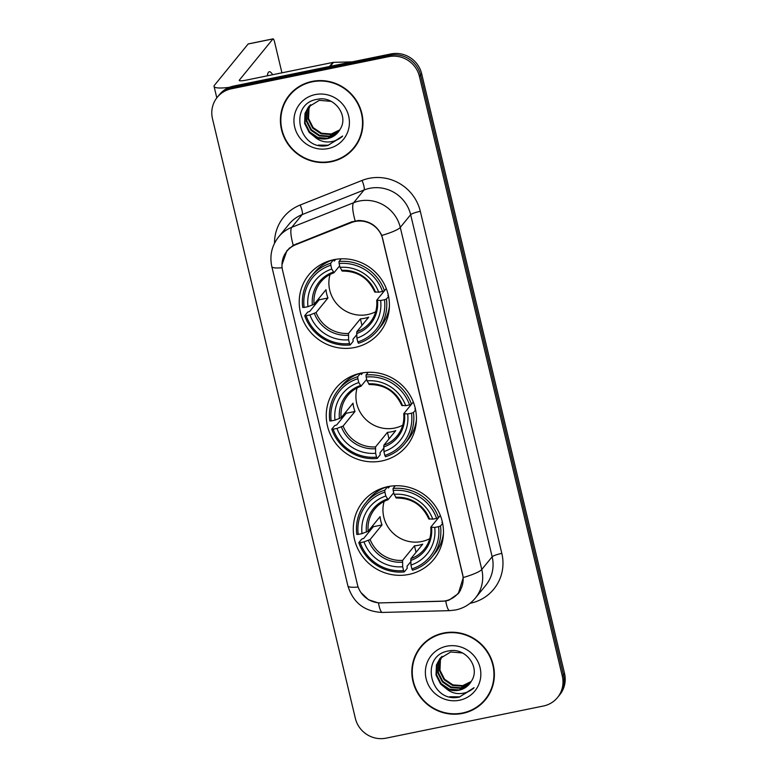 <?xml version="1.0" encoding="UTF-8"?>
<svg xmlns="http://www.w3.org/2000/svg" width="777" height="777" viewBox="0 0 777 777"><rect width="100%" height="100%" fill="white"/><g stroke="black" fill="none" stroke-linecap="round" stroke-linejoin="round"><path stroke-width="1.17" d="M360.887 373.164A45.697 44.202 -140.8 0 0 335.946 388.17A45.697 44.202 -140.8 0 0 333.333 439.928A45.697 44.202 -140.8 0 0 381.798 460.965A45.697 44.202 -140.8 0 0 406.74 445.959A45.697 44.202 -140.8 0 0 409.362 394.192A45.697 44.202 -140.8 0 0 360.887 373.164M387.917 486.635A45.697 44.202 -140.8 0 0 362.976 501.641A45.697 44.202 -140.8 0 0 360.363 553.399A45.697 44.202 -140.8 0 0 408.838 574.436A45.697 44.202 -140.8 0 0 433.78 559.43A45.697 44.202 -140.8 0 0 436.392 507.672A45.697 44.202 -140.8 0 0 387.917 486.635M333.857 259.693A45.697 44.202 -140.8 0 0 308.916 274.689A45.697 44.202 -140.8 0 0 306.293 326.457A45.697 44.202 -140.8 0 0 354.768 347.484A45.697 44.202 -140.8 0 0 379.71 332.488A45.697 44.202 -140.8 0 0 382.323 280.72A45.697 44.202 -140.8 0 0 333.857 259.693M355.128 221.464A23.281 22.514 -140.8 0 0 351.33 222.601L295.823 244.658A23.281 22.514 -140.8 0 0 286.917 251.175A23.281 22.514 -140.8 0 0 282.595 270.454L357.439 584.634A23.281 22.514 -140.8 0 0 381.157 602.884L441.54 601.272A23.281 22.514 -140.8 0 0 458.216 593.172A23.281 22.514 -140.8 0 0 462.529 573.892L382.808 239.267A23.281 22.514 -140.8 0 0 355.128 221.464M312.111 81.41A41.812 40.443 -140.8 0 0 289.287 95.144A41.812 40.443 -140.8 0 0 286.898 142.512A41.812 40.443 -140.8 0 0 331.255 161.752A41.812 40.443 -140.8 0 0 354.079 148.028A41.812 40.443 -140.8 0 0 356.468 100.66A41.812 40.443 -140.8 0 0 312.111 81.41M289.85 94.473A41.812 40.443 -140.8 0 0 284.887 102.787M443.531 633.041A41.812 40.443 -140.8 0 0 420.707 646.775A41.812 40.443 -140.8 0 0 418.317 694.143A41.812 40.443 -140.8 0 0 462.674 713.393A41.812 40.443 -140.8 0 0 485.499 699.659A41.812 40.443 -140.8 0 0 487.888 652.292A41.812 40.443 -140.8 0 0 443.531 633.041M421.27 646.105A41.812 40.443 -140.8 0 0 416.297 654.419M281.973 264.802L286.917 250.641L293.25 245.289L351.437 221.94L358.518 220.483C369.24 220.687 377 225.68 381.789 235.45L463.286 577.534L458.323 593.579L448.97 600.174L445.726 601.039L378.467 602.962L368.492 599.757L360.907 592.492M217.278 97.271L219.493 94.561A25.864 25.019 -140.8 0 1 233.615 86.072L390.899 53.943A25.864 25.019 -140.8 0 1 421.649 73.718L564.52 673.387A25.864 25.019 -140.8 0 1 559.722 694.813L558.614 696.173A25.864 25.019 -140.8 0 0 563.412 674.747L420.551 75.068A25.864 25.019 -140.8 0 0 389.792 55.293L232.508 87.422A25.864 25.019 -140.8 0 0 218.386 95.921A25.864 25.019 -140.8 0 1 232.508 87.422L389.792 55.293A25.864 25.019 -140.8 0 1 420.551 75.068L563.412 674.747A25.864 25.019 -140.8 0 1 558.614 696.173L557.507 697.532A25.864 25.019 -140.8 0 0 562.305 676.097L419.444 76.428A25.864 25.019 -140.8 0 0 388.685 56.653L231.4 88.782A25.864 25.019 -140.8 0 0 217.278 97.271A25.864 25.019 -140.8 0 0 212.48 118.706L355.351 718.375A25.864 25.019 -140.8 0 0 386.101 738.15L543.385 706.021A25.864 25.019 -140.8 0 0 557.507 697.532M478.885 705.506A41.812 40.443 -140.8 0 0 486.043 698.979M347.465 153.875A41.812 40.443 -140.8 0 0 354.623 147.339M353.749 147.756A41.385 40.035 -140.8 0 0 356.119 100.874A41.385 40.035 -140.8 0 0 312.208 81.828A41.385 40.035 -140.8 0 0 289.627 95.416A41.385 40.035 -140.8 0 0 287.257 142.298A41.385 40.035 -140.8 0 0 331.157 161.344A41.385 40.035 -140.8 0 0 353.749 147.756L354.856 146.397A41.385 40.035 -140.8 0 0 359.596 139.025M339.617 130.167L330.847 134.547L321.037 133.77L312.704 128.137L308.119 119.114L308.537 109.062L310.382 104.944M339.792 129.856L331.284 134.003L321.474 133.226L313.141 127.603L308.556 118.57L308.974 108.518L310.645 104.701M338.83 131.342L329.089 136.694L319.279 135.926L310.946 130.293L306.361 121.261L306.779 111.208L309.382 105.925M339.034 131.051L329.526 136.16L319.726 135.383L311.383 129.749L306.798 120.726L307.216 110.674L309.625 105.672M314.462 136.694A19.483 18.852 -140.8 0 0 327.525 138.607A19.483 18.852 -140.8 0 0 338.16 132.216A19.483 18.852 -140.8 0 0 340.122 129.264C349.281 115.491 333.964 95.571 317.628 99.252C288.053 103.283 298.281 150.515 326.525 145.717L327.933 145.464L342.638 136.033C338.519 139.918 333.547 141.9 327.729 141.977C322.746 141.938 318.327 140.171 314.462 136.694L309.188 132.44L304.603 123.417L305.021 113.364L308.469 106.964L319.289 100.34L331.07 101.35M338.189 132.177L327.768 138.316L317.968 137.539L309.635 131.905L305.04 122.873L305.468 112.83L308.692 106.702M315.248 94.58A28.108 27.185 -140.8 0 0 294.697 127.098A28.108 27.185 -140.8 0 0 328.117 148.582A28.108 27.185 -140.8 0 0 348.669 116.074A28.108 27.185 -140.8 0 0 315.248 94.58M297.008 87.937A41.385 40.035 -140.8 0 0 290.734 94.056L289.627 95.416M342.035 136.839L328.137 145.221L318.347 145.105M272.64 74.728A27.593 5.497 78.5 0 0 269.26 71.737A27.593 5.497 78.5 0 0 267.317 75.816M229.361 87.345A34.489 5.42 166.6 0 1 214.073 86.422A34.489 5.42 166.6 0 1 214.51 85.188L248.125 44.007A4.312 0.855 -101.5 0 1 248.251 43.92A4.312 0.855 -101.5 0 1 248.397 43.949M281.934 72.834L274.64 42.23A4.312 0.855 78.5 0 0 273.086 38.85A4.312 0.855 78.5 0 0 272.96 38.928L239.345 80.118A8.625 1.36 -13.4 0 0 239.238 80.429A8.625 1.36 -13.4 0 0 246.241 80.118L332.799 62.442A4.312 4.167 39.2 0 1 333.527 62.354L352.127 61.859M485.159 699.387A41.385 40.035 -140.8 0 0 487.529 652.505A41.385 40.035 -140.8 0 0 443.628 633.459A41.385 40.035 -140.8 0 0 421.037 647.047A41.385 40.035 -140.8 0 0 418.677 693.929A41.385 40.035 -140.8 0 0 462.577 712.975A41.385 40.035 -140.8 0 0 485.159 699.387L486.266 698.028A41.385 40.035 -140.8 0 0 491.006 690.656M471.027 681.798L462.266 686.178L452.457 685.401L444.123 679.768L439.529 670.745L439.957 660.693L441.802 656.575M471.212 681.487L462.703 685.635L452.894 684.867L444.561 679.234L439.976 670.201L440.394 660.149L442.055 656.342M470.25 682.973L460.508 688.335L450.699 687.558L442.366 681.924L437.772 672.892L438.199 662.839L440.802 657.556M470.454 682.682L460.946 687.791L451.136 687.014L442.803 681.38L438.218 672.358L438.636 662.305L441.045 657.303M445.881 688.325A19.483 18.852 -140.8 0 0 458.945 690.238A19.483 18.852 -140.8 0 0 469.58 683.847A19.483 18.852 -140.8 0 0 471.542 680.895C480.701 667.122 465.374 647.202 449.048 650.883C419.463 654.914 429.691 702.146 457.935 697.348L459.353 697.095L474.057 687.664C469.939 691.549 464.967 693.531 459.139 693.608C454.166 693.57 449.747 691.802 445.881 688.325L440.608 684.071L436.023 675.048L436.441 664.995L439.879 658.595L450.709 651.971L462.49 652.981M469.609 683.809L459.188 689.947L449.378 689.17L441.045 683.537L436.46 674.504L436.878 664.461L440.103 658.333M446.668 646.211A28.108 27.185 -140.8 0 0 426.117 678.729A28.108 27.185 -140.8 0 0 459.537 700.223A28.108 27.185 -140.8 0 0 480.089 667.705A28.108 27.185 -140.8 0 0 446.668 646.211M428.428 639.568A41.385 40.035 -140.8 0 0 422.144 645.687L421.037 647.047M473.446 688.471L459.557 696.852L449.757 696.736M330.05 274.466A31.906 30.857 -140.8 0 0 367.657 314.568A31.906 30.857 -140.8 0 0 375.699 311.723M356.672 334.761L352.952 339.316L353.147 341.336L350.184 344.969L349.514 343.638A41.035 39.695 -140.8 0 1 306.109 315.734L309.945 314.947A37.073 35.859 -140.8 0 0 348.601 339.811L348.523 333.43L360.411 318.871A31.906 30.857 -140.8 0 0 364.617 318.298A31.906 30.857 -140.8 0 0 368.687 317.171L356.798 331.74L356.876 338.121A37.073 35.859 -140.8 0 0 380.652 300.505L384.489 299.728A41.035 39.695 -140.8 0 1 357.789 341.948L358.469 343.279A42.764 41.366 -140.8 0 0 377.719 330.293A42.764 41.366 -140.8 0 0 386.422 299.048L384.489 299.728M330.827 265.229L330.711 263.218A42.764 41.366 -140.8 0 0 311.46 276.204A42.764 41.366 -140.8 0 0 302.748 307.449L304.137 307.449A41.035 39.695 -140.8 0 1 330.827 265.229L331.74 269.056A37.073 35.859 -140.8 0 0 307.974 306.672L314.093 304.273L325.981 289.714A31.906 30.857 -140.8 0 0 327.952 297.999L316.064 312.558L309.945 314.947M339.656 265.831L333.955 272.776C328.661 274.669 324.242 277.758 320.716 282.051A31.906 30.857 -140.8 0 0 314.093 304.273M388.277 294.998L387.859 295.503L388.364 295.415M306.109 315.734L304.72 315.734L307.682 312.111L309.654 311.48L319.201 299.786A40.958 39.617 39.2 0 1 318.784 298.533M333.673 259.596L334.314 261.072L335.713 259.353M377.719 330.293L380.681 326.661A42.764 41.366 -140.8 0 0 389.394 306.497M332.439 260.004A42.764 41.366 -140.8 0 0 314.423 272.581L311.46 276.204M388.578 296.416L386.422 299.048M304.72 315.734A42.764 41.366 -140.8 0 0 350.184 344.969M330.711 263.218L333.537 259.751M357.789 341.948L356.876 338.121M348.601 339.811L349.514 343.638M307.974 306.672L304.137 307.449M380.652 300.505L376.767 300.165L384.43 290.773M334.052 272.698L331.74 269.056M356.604 333.566A33.168 32.08 -140.8 0 0 377.496 300.514L376.767 300.165M341.21 258.809L338.986 261.528L339.112 263.539A41.035 39.695 -140.8 0 1 382.507 291.443L384.45 290.763A42.764 41.366 -140.8 0 0 338.986 261.528M384.45 290.763L386.276 288.529M382.507 291.443L378.681 292.22A37.073 35.859 -140.8 0 0 340.025 267.366L339.112 263.539M374.786 291.88L378.681 292.22M340.025 267.366L342.336 271.008M319.201 299.786L327.952 297.999M360.411 318.871L361.965 325.408M357.09 387.937A31.906 30.857 -140.8 0 0 394.697 428.049A31.906 30.857 -140.8 0 0 402.729 425.194M383.712 448.232L379.982 452.797L380.176 454.817L377.224 458.44L376.544 457.119A41.035 39.695 -140.8 0 1 333.148 429.205L336.975 428.428A37.073 35.859 -140.8 0 0 375.631 453.282L375.553 446.901L387.441 432.342A31.906 30.857 -140.8 0 0 391.647 431.779A31.906 30.857 -140.8 0 0 395.726 430.652L383.838 445.211L383.916 451.592A37.073 35.859 -140.8 0 0 407.682 413.986L411.519 413.199A41.035 39.695 -140.8 0 1 384.829 455.419L385.499 456.75A42.764 41.366 -140.8 0 0 404.749 443.764A42.764 41.366 -140.8 0 0 413.461 412.519L411.519 413.199M357.867 378.7L357.741 376.699A42.764 41.366 -140.8 0 0 338.49 389.685A42.764 41.366 -140.8 0 0 329.788 420.93L331.167 420.92A41.035 39.695 -140.8 0 1 357.867 378.7L358.78 382.537A37.073 35.859 -140.8 0 0 335.004 420.143L341.122 417.754L353.011 403.185A31.906 30.857 -140.8 0 0 354.992 411.47L343.104 426.039L336.975 428.428M366.695 379.312L360.984 386.247C355.691 388.15 351.272 391.239 347.746 395.522A31.906 30.857 -140.8 0 0 341.122 417.754M415.306 408.469L414.889 408.974L415.404 408.896M333.148 429.205L331.76 429.205L334.722 425.582L336.684 424.951L346.231 413.257A40.958 39.617 39.2 0 1 345.814 412.004M360.703 373.067L361.344 374.543L362.752 372.824M404.749 443.764L407.711 440.141A42.764 41.366 -140.8 0 0 416.423 419.968M359.469 373.475A42.764 41.366 -140.8 0 0 341.453 386.052L338.49 389.685M415.608 409.887L413.461 412.519M331.76 429.205A42.764 41.366 -140.8 0 0 377.224 458.44M357.741 376.699L360.577 373.232M384.829 455.419L383.916 451.592M375.631 453.282L376.544 457.119M335.004 420.143L331.167 420.92M407.682 413.986L403.797 413.636L411.46 404.244A42.764 41.366 -140.8 0 0 366.025 375L366.142 377.01A41.035 39.695 -140.8 0 1 409.547 404.914L411.489 404.234L413.306 402M361.091 386.179L358.78 382.537M383.634 447.037A33.168 32.08 -140.8 0 0 404.526 413.986L403.797 413.636M368.24 372.29L366.025 375M409.547 404.914L405.711 405.701A37.073 35.859 -140.8 0 0 367.055 380.847L366.142 377.01M401.826 405.351L405.711 405.701M367.055 380.847L369.366 384.479M346.231 413.257L354.992 411.47M387.441 432.342L389.005 438.879M384.12 501.408A31.906 30.857 -140.8 0 0 421.726 541.52A31.906 30.857 -140.8 0 0 429.768 538.675M410.742 561.703L407.022 566.268L407.216 568.288L404.254 571.911L403.584 570.59A41.035 39.695 -140.8 0 1 360.178 542.686L364.005 541.899A37.073 35.859 -140.8 0 0 402.671 566.754L402.593 560.382L414.481 545.813A31.906 30.857 -140.8 0 0 418.686 545.25A31.906 30.857 -140.8 0 0 422.756 544.123L410.868 558.682L410.946 565.064A37.073 35.859 -140.8 0 0 434.722 527.457L438.549 526.67A41.035 39.695 -140.8 0 1 411.859 568.9L412.529 570.221A42.764 41.366 -140.8 0 0 431.779 557.235A42.764 41.366 -140.8 0 0 440.491 525.99L438.549 526.67M384.897 492.171L384.78 490.17A42.764 41.366 -140.8 0 0 365.53 503.156A42.764 41.366 -140.8 0 0 356.818 534.401L358.207 534.401A41.035 39.695 -140.8 0 1 384.897 492.171L385.81 496.008A37.073 35.859 -140.8 0 0 362.033 533.614L368.162 531.225L380.05 516.666A31.906 30.857 -140.8 0 0 382.022 524.941L370.134 539.51L364.005 541.899M393.725 492.783L388.024 499.728C382.721 501.621 378.312 504.71 374.786 508.993A31.906 30.857 -140.8 0 0 368.162 531.225M442.336 521.95L441.928 522.455L442.434 522.367M360.178 542.686L358.789 542.686L361.752 539.053L363.723 538.432L373.271 526.728A40.958 39.617 39.2 0 1 372.853 525.485M387.742 486.538L388.374 488.024L389.782 486.295M431.779 557.235L434.741 553.612A42.764 41.366 -140.8 0 0 443.453 533.44M386.499 486.946A42.764 41.366 -140.8 0 0 368.483 499.524L365.53 503.156M442.637 523.358L440.491 525.99M358.789 542.686A42.764 41.366 -140.8 0 0 404.254 571.911M384.78 490.17L387.606 486.703M411.859 568.9L410.946 565.064M402.671 566.754L403.584 570.59M362.033 533.614L358.207 534.401M434.722 527.457L430.827 527.107L438.49 517.715M388.121 499.65L385.81 496.008M410.674 560.508A33.168 32.08 -140.8 0 0 431.565 527.457L430.827 527.107M395.27 485.761L393.055 488.48L393.172 490.481A41.035 39.695 -140.8 0 1 436.577 518.385L438.519 517.705A42.764 41.366 -140.8 0 0 393.055 488.48M438.519 517.705L440.345 515.481M436.577 518.385L432.75 519.172A37.073 35.859 -140.8 0 0 394.094 494.318L393.172 490.481M428.855 518.822L432.75 519.172M394.094 494.318L396.396 497.96M373.271 526.728L382.022 524.941M414.481 545.813L416.035 552.36M351.33 222.601L352.068 221.698M295.823 244.658L296.571 243.745M274.524 243.23A43.114 41.696 39.2 0 1 300.175 205.031L362.024 180.449A43.114 41.696 39.2 0 1 420.318 211.315L501.816 553.389A8.625 1.36 -13.4 0 0 492.152 556.779L410.664 214.695A34.489 33.362 -140.8 0 0 369.658 188.335A34.489 33.362 -140.8 0 0 364.024 190.006L302.166 214.588A34.489 33.362 -140.8 0 0 288.976 224.232L278.603 236.946A34.489 33.362 39.2 0 1 291.793 227.302A30.177 6.74 68.3 0 0 293.25 245.289M501.816 553.389A43.114 41.696 39.2 0 1 470.289 603.263A43.114 41.696 39.2 0 1 470.036 603.311M485.761 585.343A34.489 33.362 -140.8 0 0 492.152 556.779L481.779 569.483A34.489 33.362 39.2 0 1 475.378 598.057L485.761 585.343M300.175 205.031A8.625 1.923 -111.7 0 1 302.166 214.588L291.793 227.302L353.652 202.719A34.489 33.362 39.2 0 1 359.275 201.039A34.489 33.362 39.2 0 1 400.281 227.408A30.177 4.749 166.6 0 1 381.789 235.45M355.157 220.862A30.177 6.74 68.3 0 1 353.652 202.719L364.024 190.006A8.625 1.923 -111.7 0 0 362.024 180.449M463.286 577.534A30.177 4.749 -13.4 0 0 481.779 569.483L400.281 227.408L410.664 214.695A8.625 1.36 -13.4 0 1 420.318 211.315M358.148 587.033A30.177 4.749 166.6 0 1 347.892 585.887L271.824 266.598A30.177 4.749 -13.4 0 0 282.119 267.735M378.467 602.962A30.177 5.089 88.5 0 0 382.439 612.441C364.685 611.713 353.166 602.855 347.892 585.887M445.726 601.039A30.177 5.089 88.5 0 0 449.728 610.644L382.439 612.441M562.305 676.097L564.52 673.387M419.444 76.428L421.649 73.718M388.685 56.653L390.899 53.943M231.4 88.782L233.615 86.072M458.43 593.317L459.44 592.074M239.471 80.653L239.345 80.118M329.497 66.482L332.799 62.442M272.96 38.928L248.125 44.007M333.527 62.354L330.293 66.317M316.064 312.558A31.906 30.857 -140.8 0 0 348.523 333.43M333.838 272.776A31.906 30.857 -140.8 0 0 320.716 282.051M314.355 313.413A33.168 32.08 -140.8 0 0 348.329 335.256M333.275 272.076A33.168 32.08 -140.8 0 0 312.383 305.128M356.798 331.74A31.906 30.857 -140.8 0 0 370.143 322.397C375.223 316.006 377.408 308.634 376.709 300.301M375.524 292.23A33.168 32.08 -140.8 0 0 341.55 270.386M343.104 426.039A31.906 30.857 -140.8 0 0 375.553 446.901M360.878 386.247A31.906 30.857 -140.8 0 0 347.746 395.522M341.385 426.884A33.168 32.08 -140.8 0 0 375.359 448.727M360.305 385.547A33.168 32.08 -140.8 0 0 339.413 418.599M383.838 445.211A31.906 30.857 -140.8 0 0 397.173 435.868C402.253 429.477 404.448 422.115 403.739 413.772M402.554 405.701A33.168 32.08 -140.8 0 0 368.589 383.857M370.134 539.51A31.906 30.857 -140.8 0 0 402.593 560.382M387.908 499.728A31.906 30.857 -140.8 0 0 374.786 508.993M368.424 540.355A33.168 32.08 -140.8 0 0 402.389 562.198M387.344 499.019A33.168 32.08 -140.8 0 0 366.443 532.07M410.868 558.682A31.906 30.857 -140.8 0 0 424.203 549.339C429.292 542.948 431.478 535.586 430.769 527.243M429.594 519.172A33.168 32.08 -140.8 0 0 395.619 497.329M286.917 251.175L289.598 247.882M458.216 593.172L460.479 590.403M449.728 610.644L455.691 609.955C463.616 608.265 470.182 604.292 475.378 598.057M271.824 266.598C269.473 255.672 271.727 245.785 278.603 236.946M216.802 97.883L214.073 86.422M248.251 43.92L273.086 38.85M388.432 314.296L386.81 316.297M324.98 262.5L323.349 264.501M342.191 271.095C357.488 270.988 368.337 277.972 374.737 292.045M415.472 427.768L413.84 429.768M352.02 375.971L350.388 377.972M369.221 384.566C384.518 384.46 395.367 391.443 401.777 405.516M442.502 541.239L440.87 543.24M379.05 489.452L377.418 491.443M396.251 498.038C411.557 497.94 422.406 504.924 428.807 518.997"/></g></svg>
